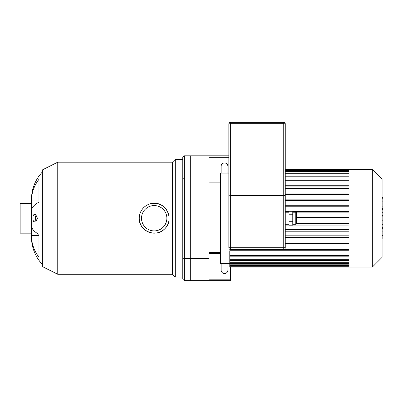<?xml version="1.0" encoding="UTF-8"?>
<svg xmlns="http://www.w3.org/2000/svg" width="403" height="403" viewBox="0 0 403 403"><rect width="100%" height="100%" fill="white"/><g stroke="black" fill="none" stroke-linecap="round" stroke-linejoin="round"><path stroke-width="0.6" d="M182.771 178.438L182.771 157.311L184.277 155.805L184.277 177.99L182.771 178.438L182.771 258.036L184.277 258.479L184.277 177.99L190.292 177.99L190.292 258.479L184.277 258.479L184.277 280.664L182.771 279.163L182.771 258.036M184.277 155.805L190.292 155.805L190.292 280.664L184.277 280.664M32.935 218.235A3.763 1.285 90 0 1 34.225 214.477A3.763 1.285 90 0 1 35.509 218.235A3.763 1.285 90 0 1 34.225 221.998A3.763 1.285 90 0 1 32.935 218.235M34.225 214.477L35.676 214.477L37.439 218.235L35.676 221.998L34.225 221.998M38.955 257.149A40.245 37.182 180 0 1 31.434 235.503L38.955 235.503L38.955 234.355L38.955 257.149M42.713 171.602C35.343 179.456 31.58 188.77 31.434 199.545L31.434 200.966A40.245 37.182 0 0 1 38.955 179.325L38.955 202.12A40.245 15.4 180 0 0 31.434 211.081L31.434 225.388A40.245 15.4 0 0 0 38.955 234.355M38.955 200.966L31.434 200.966L31.434 236.929C31.58 247.699 35.343 257.013 42.713 264.872M139.257 218.235A14.931 14.931 0 0 1 161.653 205.303A14.931 14.931 0 0 1 161.653 231.166A14.931 14.931 0 0 1 139.257 218.235C139.075 210.23 146.183 203.122 154.188 203.303C166.983 202.608 174.252 220.234 164.751 228.788C156.208 238.299 138.561 231.045 139.257 218.235M141.513 218.235A12.674 12.674 0 0 1 160.525 207.258A12.674 12.674 0 0 1 160.525 229.211A12.674 12.674 0 0 1 141.513 218.235M57.76 274.272L57.76 162.197L42.713 169.718L42.713 266.751L57.76 274.272L172.429 274.272L175.25 277.093L182.771 277.093M57.76 162.197L172.429 162.197L172.429 274.272M172.429 162.197L175.25 159.376L175.25 277.093M175.25 159.376L182.771 159.376M31.434 233.166L20.15 233.166L20.15 203.303L31.434 203.303M227.816 263.366A3.385 3.385 0 0 1 227.902 264.121L227.902 270.136A3.385 3.385 0 0 1 224.516 273.521A3.385 3.385 0 0 1 221.131 270.136L221.131 264.121A3.385 3.385 0 0 1 221.217 263.366M221.217 173.104A3.385 3.385 0 0 1 221.131 172.353L221.131 166.333A3.385 3.385 0 0 1 224.516 162.953A3.385 3.385 0 0 1 227.902 166.333L227.902 172.353A3.385 3.385 0 0 1 227.816 173.104M228.844 157.311L209.097 157.311M228.844 155.805L209.097 155.805L209.097 280.664L230.536 280.664L230.536 279.163L209.097 279.163M209.097 182.881L220.381 182.881M230.536 279.163L230.536 267.129M209.097 253.588L220.381 253.588M209.097 258.479L190.292 258.479L190.292 280.664L209.097 280.664M209.097 155.805L190.292 155.805L190.292 177.99L209.097 177.99M349.003 169.346L349.003 267.129L372.322 267.129L372.322 169.346L285.253 169.346M372.322 169.346L382.099 179.123L382.099 257.351L372.322 267.129M349.003 200.654L285.253 200.654M349.003 205.263L285.253 205.263M349.003 206.764L285.253 206.764M349.003 211.374L292.774 211.374M289.016 211.374L285.253 211.374M349.003 212.875L296.532 212.875M349.003 217.484L296.537 217.484M349.003 218.99L296.537 218.99M349.003 223.594L296.532 223.594M349.003 225.101L292.774 225.101M289.016 225.101L285.253 225.101M349.003 229.705L285.253 229.705M349.003 231.211L285.253 231.211M349.003 235.82L285.253 235.82M349.003 237.322L285.253 237.322M349.003 241.931L285.253 241.931M349.003 185.733L285.253 185.733M229.781 263.366L220.381 263.366L220.381 173.104L228.844 173.104M349.003 255.431L229.781 255.431L229.781 250.742L349.003 250.742M349.003 243.432L285.253 243.432M229.781 255.431L229.781 267.129L349.003 267.129M349.003 248.041L285.228 248.041M349.003 249.548L229.781 249.548L229.781 249.155M349.003 186.927L285.253 186.927M349.003 188.433L285.253 188.433M349.003 193.037L285.253 193.037M349.003 194.543L285.253 194.543M349.003 199.147L285.253 199.147M209.097 184.01L220.381 184.01M382.099 216.099L382.85 216.099L382.85 238.999L382.099 238.999M382.85 235.73L382.099 235.73M382.85 235.211L382.099 235.211M382.85 231.105L382.099 231.105M382.85 228.627L382.099 228.627M382.85 227.549L382.099 227.549M382.85 224.38L382.099 224.38M382.85 197.757L382.85 208.024M382.85 198.241L382.099 198.241M382.099 209.54L382.85 209.54L382.85 215.454L382.099 215.454M382.85 212.703L382.099 212.703M382.85 219.942L382.099 219.942M296.537 223.499L296.537 212.97C296.21 212.27 295.958 212.018 295.787 212.22L295.787 224.254C295.958 224.451 296.21 224.204 296.537 223.499M289.016 214.764L289.016 225.186L292.774 225.186L292.774 211.288L289.016 211.288L289.016 214.764L292.774 214.764M289.016 221.71L292.774 221.71M230.345 122.336A1.506 1.506 0 0 0 228.844 123.837L230.345 123.686L230.345 122.336L283.752 122.336L283.752 123.686L285.253 123.837A1.506 1.506 0 0 0 283.752 122.336M285.253 162.197L285.253 195.747L283.752 195.596L285.253 195.747L285.253 123.837M228.844 123.837L228.844 195.747L230.345 195.747L228.844 195.747L228.844 162.197M228.844 195.747L228.844 247.759A1.506 1.506 0 0 0 230.345 249.266L283.752 249.266A1.506 1.506 0 0 0 285.253 247.759L285.253 195.747M349.003 181.038L285.253 181.038M349.003 176.766L285.253 176.766M349.003 173.723L285.253 173.723M349.003 171.673L285.253 171.673M349.003 170.484L285.253 170.484M349.003 259.708L229.781 259.708M349.003 262.746L229.781 262.746M349.003 264.796L229.781 264.796M349.003 265.985L229.781 265.985M382.85 220.184L382.099 220.184M382.85 206.104L382.099 206.104M382.85 208.497L382.099 208.497M382.85 201.883L382.099 201.883M382.85 215.373L382.099 215.373M382.85 218.023L382.099 218.023M285.253 247.759L283.752 247.759L283.752 249.266M230.345 249.266L230.345 247.759L228.844 247.759M283.752 247.759L230.345 247.759L230.345 195.747L283.752 195.747L283.752 247.759M283.752 195.596L230.345 195.596L230.345 123.686L283.752 123.686L283.752 195.596M285.253 180.287L349.003 180.287M285.253 176.015L349.003 176.015M285.253 172.973L349.003 172.973M285.253 170.922L349.003 170.922M285.253 169.734L349.003 169.734M349.003 256.187L229.781 256.187M349.003 260.459L229.781 260.459M349.003 263.502L229.781 263.502M349.003 265.552L229.781 265.552M349.003 266.736L229.781 266.736M209.097 252.459L220.381 252.459M382.85 197.47L382.099 197.47M382.85 208.789L382.099 208.789M292.774 224.254L295.787 224.254M292.774 212.22L295.787 212.22M285.253 224.254L289.016 224.254M285.253 212.22L289.016 212.22"/></g></svg>
